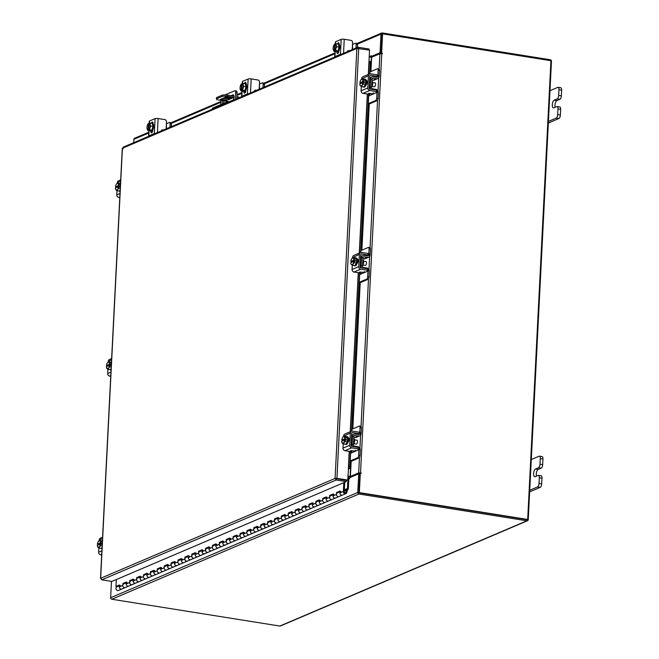 <?xml version="1.0" encoding="UTF-8"?>
<svg xmlns="http://www.w3.org/2000/svg" width="659" height="659" viewBox="0 0 659 659"><rect width="100%" height="100%" fill="white"/><g stroke="black" fill="none" stroke-linecap="round" stroke-linejoin="round"><path stroke-width="0.99" d="M339.978 491.573L336.56 492.512L336.461 494.431A1.977 1.738 66.9 0 0 339.006 496.532A1.977 1.738 -113.1 0 1 337.457 492.891L339.962 491.828M340.909 491.425A1.977 1.738 66.9 0 0 342.458 495.066A1.977 1.738 -113.1 0 1 339.904 492.965L340.003 491.037L336.56 492.512M333.083 494.505L329.665 495.444L329.566 497.364A1.977 1.738 66.9 0 0 332.111 499.464A1.977 1.738 -113.1 0 1 330.563 495.832L333.067 494.761M334.014 494.365A1.977 1.738 66.9 0 0 335.563 497.998A1.977 1.738 -113.1 0 1 333.009 495.897L333.108 493.978L329.665 495.444M326.189 497.446L322.77 498.377L322.671 500.305A1.977 1.738 66.9 0 0 325.225 502.405A1.977 1.738 -113.1 0 1 323.676 498.764L326.172 497.702M327.119 497.298A1.977 1.738 66.9 0 0 328.668 500.939A1.977 1.738 -113.1 0 1 326.123 498.83L326.213 496.911L322.77 498.377M319.294 500.379L315.875 501.318L315.776 503.237A1.977 1.738 66.9 0 0 318.33 505.338A1.977 1.738 -113.1 0 1 316.781 501.705L319.286 500.634M320.225 500.23A1.977 1.738 66.9 0 0 321.773 503.871A1.977 1.738 -113.1 0 1 319.228 501.771L319.327 499.851L315.875 501.318M312.399 503.311L308.98 504.25L308.89 506.17A1.977 1.738 66.9 0 0 311.435 508.27A1.977 1.738 -113.1 0 1 309.887 504.637L312.391 503.575M313.338 503.171A1.977 1.738 66.9 0 0 314.887 506.804A1.977 1.738 -113.1 0 1 312.333 504.703L312.432 502.784L308.98 504.25M305.512 506.252L302.094 507.191L301.995 509.11A1.977 1.738 66.9 0 0 304.54 511.211A1.977 1.738 -113.1 0 1 302.992 507.57L305.496 506.507M306.443 506.104A1.977 1.738 66.9 0 0 307.992 509.745A1.977 1.738 -113.1 0 1 305.438 507.644L305.537 505.717L302.094 507.191M298.618 509.185L295.199 510.124L295.1 512.043A1.977 1.738 66.9 0 0 297.654 514.144A1.977 1.738 -113.1 0 1 296.105 510.511L298.601 509.44M299.548 509.045A1.977 1.738 66.9 0 0 301.097 512.677A1.977 1.738 -113.1 0 1 298.543 510.577L298.642 508.657L295.199 510.124M291.723 512.125L288.304 513.056L288.205 514.984A1.977 1.738 66.9 0 0 290.759 517.084A1.977 1.738 -113.1 0 1 289.21 513.443L291.715 512.381M292.654 511.977A1.977 1.738 66.9 0 0 294.202 515.61A1.977 1.738 -113.1 0 1 291.657 513.509L291.748 511.59L288.304 513.056M284.828 515.058L281.409 515.997L281.311 517.916A1.977 1.738 66.9 0 0 283.864 520.017A1.977 1.738 -113.1 0 1 282.316 516.384L284.82 515.313M285.759 514.91A1.977 1.738 66.9 0 0 287.308 518.551A1.977 1.738 -113.1 0 1 284.762 516.45L284.861 514.522L281.409 515.997M277.941 517.99L274.515 518.93L274.424 520.849A1.977 1.738 66.9 0 0 276.969 522.949A1.977 1.738 -113.1 0 1 275.421 519.317L277.925 518.254M278.872 517.85A1.977 1.738 66.9 0 0 280.421 521.483A1.977 1.738 -113.1 0 1 277.867 519.383L277.966 517.463L274.515 518.93M271.047 520.931L267.628 521.862L267.529 523.79A1.977 1.738 66.9 0 0 270.075 525.89A1.977 1.738 -113.1 0 1 268.526 522.249L271.03 521.187M271.978 520.783A1.977 1.738 66.9 0 0 273.526 524.424A1.977 1.738 -113.1 0 1 270.973 522.315L271.071 520.396L267.628 521.862M264.152 523.864L260.733 524.803L260.635 526.722A1.977 1.738 66.9 0 0 263.188 528.823A1.977 1.738 -113.1 0 1 261.639 525.19L264.135 524.119M265.083 523.724A1.977 1.738 66.9 0 0 266.631 527.357A1.977 1.738 -113.1 0 1 264.078 525.256L264.177 523.337L260.733 524.803M257.257 526.805L253.839 527.735L253.74 529.655A1.977 1.738 66.9 0 0 256.293 531.764A1.977 1.738 -113.1 0 1 254.745 528.123L257.249 527.06M258.188 526.656A1.977 1.738 66.9 0 0 259.737 530.289A1.977 1.738 -113.1 0 1 257.191 528.188L257.282 526.269L253.839 527.735M250.362 529.737L246.944 530.676L246.845 532.596A1.977 1.738 66.9 0 0 249.399 534.696A1.977 1.738 -113.1 0 1 247.85 531.055L250.354 529.993M251.293 529.589A1.977 1.738 66.9 0 0 252.842 533.23A1.977 1.738 -113.1 0 1 250.296 531.129L250.395 529.202L246.944 530.676M243.476 532.67L240.049 533.609L239.958 535.528A1.977 1.738 66.9 0 0 242.504 537.629A1.977 1.738 -113.1 0 1 240.955 533.996L243.459 532.925M244.407 532.53A1.977 1.738 66.9 0 0 245.955 536.162A1.977 1.738 -113.1 0 1 243.402 534.062L243.501 532.143L240.049 533.609M236.581 535.61L233.162 536.541L233.064 538.469A1.977 1.738 66.9 0 0 235.609 540.569A1.977 1.738 -113.1 0 1 234.06 536.928L236.565 535.866M237.512 535.462A1.977 1.738 66.9 0 0 239.06 539.103A1.977 1.738 -113.1 0 1 236.507 536.994L236.606 535.075L233.162 536.541M229.686 538.543L226.268 539.482L226.169 541.401A1.977 1.738 66.9 0 0 228.722 543.502A1.977 1.738 -113.1 0 1 227.174 539.869L229.67 538.798M230.617 538.395A1.977 1.738 66.9 0 0 232.166 542.036A1.977 1.738 -113.1 0 1 229.612 539.935L229.711 538.016L226.268 539.482M222.791 541.476L219.373 542.415L219.274 544.334A1.977 1.738 66.9 0 0 221.828 546.435A1.977 1.738 -113.1 0 1 220.279 542.802L222.783 541.739M223.722 541.336A1.977 1.738 66.9 0 0 225.271 544.968A1.977 1.738 -113.1 0 1 222.726 542.868L222.816 540.948L219.373 542.415M215.897 544.416L212.478 545.355L212.379 547.275A1.977 1.738 66.9 0 0 214.933 549.375A1.977 1.738 -113.1 0 1 213.384 545.734L215.888 544.672M216.827 544.268A1.977 1.738 66.9 0 0 218.376 547.909A1.977 1.738 -113.1 0 1 215.831 545.809L215.93 543.881L212.478 545.355M209.01 547.349L205.592 548.288L205.493 550.207A1.977 1.738 66.9 0 0 208.038 552.308A1.977 1.738 -113.1 0 1 206.489 548.675L208.994 547.604M209.941 547.209A1.977 1.738 66.9 0 0 211.49 550.842A1.977 1.738 -113.1 0 1 208.936 548.741L209.035 546.822L205.592 548.288M202.115 550.29L198.697 551.221L198.598 553.148A1.977 1.738 66.9 0 0 201.143 555.249A1.977 1.738 -113.1 0 1 199.595 551.608L202.099 550.545M203.046 550.141A1.977 1.738 66.9 0 0 204.595 553.774A1.977 1.738 -113.1 0 1 202.041 551.674L202.14 549.754L198.697 551.221M195.221 553.222L191.802 554.161L191.703 556.081A1.977 1.738 66.9 0 0 194.257 558.181A1.977 1.738 -113.1 0 1 192.708 554.548L195.204 553.478M196.151 553.074A1.977 1.738 66.9 0 0 197.7 556.715A1.977 1.738 -113.1 0 1 195.155 554.614L195.245 552.687L191.802 554.161M188.326 556.155L184.907 557.094L184.808 559.013A1.977 1.738 66.9 0 0 187.362 561.114A1.977 1.738 -113.1 0 1 185.813 557.481L188.317 556.418M189.257 556.015A1.977 1.738 66.9 0 0 190.805 559.648A1.977 1.738 -113.1 0 1 188.26 557.547L188.359 555.628L184.907 557.094M181.431 559.096L178.012 560.026L177.922 561.954A1.977 1.738 66.9 0 0 180.467 564.055A1.977 1.738 -113.1 0 1 178.918 560.414L181.423 559.351M182.362 558.947A1.977 1.738 66.9 0 0 183.919 562.588A1.977 1.738 -113.1 0 1 181.365 560.479L181.464 558.56L178.012 560.026M174.544 562.028L171.126 562.967L171.027 564.887A1.977 1.738 66.9 0 0 173.572 566.987A1.977 1.738 -113.1 0 1 172.024 563.354L174.528 562.284M175.475 561.888A1.977 1.738 66.9 0 0 177.024 565.521A1.977 1.738 -113.1 0 1 174.47 563.42L174.569 561.501L171.126 562.967M167.65 564.969L164.231 565.9L164.132 567.819A1.977 1.738 66.9 0 0 166.686 569.928A1.977 1.738 -113.1 0 1 165.137 566.287L167.633 565.224M168.58 564.821A1.977 1.738 66.9 0 0 170.129 568.453A1.977 1.738 -113.1 0 1 167.575 566.353L167.674 564.433L164.231 565.9M160.755 567.901L157.336 568.841L157.237 570.76A1.977 1.738 66.9 0 0 159.791 572.86A1.977 1.738 -113.1 0 1 158.242 569.219L160.747 568.157M161.686 567.753A1.977 1.738 66.9 0 0 163.234 571.394A1.977 1.738 -113.1 0 1 160.689 569.294L160.78 567.366L157.336 568.841M153.86 570.834L150.441 571.773L150.343 573.692A1.977 1.738 66.9 0 0 152.896 575.793A1.977 1.738 -113.1 0 1 151.348 572.16L153.852 571.098M154.791 570.694A1.977 1.738 66.9 0 0 156.34 574.327A1.977 1.738 -113.1 0 1 153.794 572.226L153.893 570.307L150.441 571.773M146.973 573.775L143.547 574.706L143.456 576.633A1.977 1.738 66.9 0 0 146.001 578.734A1.977 1.738 -113.1 0 1 144.453 575.093L146.957 574.03M147.904 573.627A1.977 1.738 66.9 0 0 149.453 577.268A1.977 1.738 -113.1 0 1 146.899 575.159L146.998 573.239L143.547 574.706M140.079 576.707L136.66 577.646L136.561 579.566A1.977 1.738 66.9 0 0 139.107 581.666A1.977 1.738 -113.1 0 1 137.558 578.034L140.062 576.963M141.01 576.559A1.977 1.738 66.9 0 0 142.558 580.2A1.977 1.738 -113.1 0 1 140.005 578.1L140.103 576.18L136.66 577.646M133.184 579.64L129.765 580.579L129.666 582.498A1.977 1.738 66.9 0 0 132.22 584.599A1.977 1.738 -113.1 0 1 130.671 580.966L133.167 579.904M134.115 579.5A1.977 1.738 66.9 0 0 135.663 583.133A1.977 1.738 -113.1 0 1 133.11 581.032L133.209 579.113L129.765 580.579M126.289 582.581L122.871 583.52L122.772 585.439A1.977 1.738 66.9 0 0 125.325 587.54A1.977 1.738 -113.1 0 1 123.777 583.899L126.281 582.836M127.22 582.432A1.977 1.738 66.9 0 0 128.769 586.073A1.977 1.738 -113.1 0 1 126.223 583.973L126.314 582.045L122.871 583.52M119.386 585.769L116.882 586.839A1.977 1.738 66.9 0 0 118.431 590.472L121.874 589.006A1.977 1.738 -113.1 0 1 119.328 586.905L119.427 584.986L115.976 586.452L116.33 579.533M120.325 585.373A1.977 1.738 66.9 0 0 121.874 589.006L345.901 493.599A1.977 1.738 66.9 0 0 344.36 489.958L344.739 490.864L344.27 491.07M346.445 490.617L347.458 488.5L348.001 477.857L348.891 478.006L348.347 488.64A1.194 1.054 66.9 0 1 348.265 489.027L346.799 491.276M347.458 490.996L346.642 490.527M343.15 479.925L343.619 479.727M344.706 482.264A1.194 1.054 -113.1 0 1 344.706 482.413L344.237 491.639A0.988 0.873 66.9 0 0 345.514 492.685A0.988 0.873 66.9 0 0 344.739 490.864M343.8 482.652L343.347 491.49A1.977 1.738 66.9 0 0 345.901 493.599M119.394 585.513L115.976 586.452M548.42 121.421L556.237 118.093A3.007 1.244 -80.9 0 0 557.695 114.617L557.984 108.933A3.007 1.244 -80.9 0 0 557.152 106.519A3.007 1.244 -80.9 0 0 556.822 106.569L553.824 107.845A3.954 1.639 99.1 0 1 553.395 107.903A3.954 1.639 99.1 0 1 552.333 104.246A3.954 1.639 99.1 0 1 554.219 100.16L557.217 98.883A3.007 1.244 -80.9 0 0 558.675 95.407L558.964 89.715A3.007 1.244 -80.9 0 0 558.124 87.309A3.007 1.244 -80.9 0 0 557.794 87.359L549.977 90.687M558.675 95.407L561.344 95.835L561.633 90.143L558.964 89.715M557.695 114.617L560.372 115.045L560.661 109.353L557.984 108.933M548.337 123.019L558.914 118.521L556.237 118.093M560.372 115.045A3.007 1.244 99.1 0 1 558.914 118.521M560.471 87.779A3.007 1.244 99.1 0 1 560.793 87.738A3.007 1.244 99.1 0 1 561.633 90.143M561.344 95.835A3.007 1.244 99.1 0 1 559.886 99.311L557.217 98.883M555.183 107.269A3.954 1.639 99.1 0 1 555.249 103.331A3.954 1.639 99.1 0 1 556.888 100.588L559.886 99.311M559.499 106.997A3.007 1.244 99.1 0 1 559.821 106.947A3.007 1.244 99.1 0 1 560.661 109.353M225.024 100.259L226.902 100.448L225.024 100.259M216.86 97.466L216.803 98.693A3.954 0.906 -177.1 0 0 216.407 99.056L216.465 97.829A3.954 0.906 2.9 0 1 216.86 97.466L222.034 95.258A3.954 0.906 2.9 0 1 227.306 95.094L233.953 96.156M236.886 96.626L237.891 96.782A2.051 1.812 66.9 0 1 239.275 97.721M236.795 98.455L237.833 98.01L236.828 97.853M233.978 97.4L227.248 96.321A3.954 0.906 -177.1 0 0 221.968 96.494L222.034 95.258M216.803 98.693L221.968 96.494M229.579 101.857A0.791 0.7 66.9 0 0 229.217 101.684L218.631 99.995A3.954 0.906 -177.1 0 1 216.407 99.056M222.05 98.669L228.689 98.529L230.996 97.548M220.839 99.188L220.814 99.715L222.585 99.995L228.632 99.756L232.627 97.87M220.814 99.715L220.361 99.385L225.971 96.997L232.619 98.059M228.689 98.529L228.632 99.756M222.651 98.768L222.585 99.995M236.12 91.008A2.463 1.021 99.1 0 1 236.383 90.967A2.463 1.021 99.1 0 1 237.075 92.944L236.779 98.784M237.075 92.944L235.65 92.713L235.312 99.41M228.739 102.211L227.026 101.939L226.968 102.961M235.65 92.713A2.463 1.021 -80.9 0 0 234.966 90.736A2.463 1.021 -80.9 0 0 234.703 90.777L225.016 94.904M220.971 100.366L220.749 104.608M212.355 109.188L212.412 108.158L227.026 101.939M233.714 95.324L232.355 95.901M229.167 97.26L225.93 98.636M224.019 100.852A2.966 1.227 -80.9 0 0 223.805 103.306M232.759 100.498A2.966 1.227 -80.9 0 0 233.978 97.326A2.966 1.227 -80.9 0 0 233.162 94.814A2.966 1.227 -80.9 0 0 232.841 94.863L230.938 95.67M227.742 97.03L223.796 98.718A2.966 1.227 -80.9 0 0 223.78 98.718M222.602 100.629A2.966 1.227 -80.9 0 0 222.553 103.842M529.737 490.263L537.555 486.935A3.007 1.244 -80.9 0 0 539.013 483.459L539.301 477.767A3.007 1.244 -80.9 0 0 538.469 475.361A3.007 1.244 -80.9 0 0 538.139 475.411L535.141 476.688A3.954 1.639 99.1 0 1 534.713 476.745A3.954 1.639 99.1 0 1 533.65 473.08A3.954 1.639 99.1 0 1 535.528 469.002L538.527 467.725A3.007 1.244 -80.9 0 0 539.985 464.249L540.273 458.557A3.007 1.244 -80.9 0 0 539.441 456.152A3.007 1.244 -80.9 0 0 539.111 456.193L531.294 459.529M539.985 464.249L542.662 464.669L542.942 458.985L540.273 458.557M539.013 483.459L541.682 483.879L541.97 478.195L539.301 477.767M529.655 491.861L540.223 487.363L537.555 486.935M541.682 483.879A3.007 1.244 99.1 0 1 540.223 487.363M541.78 456.621A3.007 1.244 99.1 0 1 542.11 456.58A3.007 1.244 99.1 0 1 542.942 458.985M542.662 464.669A3.007 1.244 99.1 0 1 541.204 468.145L538.527 467.725M536.492 476.111A3.954 1.639 99.1 0 1 536.566 472.174A3.954 1.639 99.1 0 1 538.205 469.422L541.204 468.145M540.808 475.831A3.007 1.244 99.1 0 1 541.138 475.79A3.007 1.244 99.1 0 1 541.97 478.195M259.448 84.064L259.522 89.105M262.966 87.631L263.13 84.352A1.895 0.791 -80.9 0 0 262.603 82.836A1.895 0.791 -80.9 0 0 262.397 82.861L259.778 83.973M263.748 83.075A1.895 0.791 99.1 0 1 263.954 83.05A1.895 0.791 99.1 0 1 264.481 84.566L263.13 84.352M264.358 87.037L264.481 84.566M244.522 83.66A3.954 1.639 99.1 0 1 244.909 83.611L245.618 83.726A3.954 1.639 99.1 0 1 246.68 87.392A3.954 1.639 99.1 0 1 244.802 91.469A3.954 1.639 99.1 0 1 244.374 91.535L243.665 91.42A3.954 1.639 99.1 0 1 243.278 91.23M245.337 83.85A3.954 1.639 99.1 0 1 246.013 86.716M246.005 86.848A3.954 1.639 99.1 0 1 245.008 90.431M244.95 90.522A3.954 1.639 99.1 0 1 244.085 91.362A3.954 1.639 99.1 0 1 243.665 91.42M245.329 83.784A3.995 1.656 -80.9 0 0 245.321 83.784L242.899 83.396L245.321 83.784L246.021 86.774L244.983 90.505L242.561 90.118L244.983 90.505L243.245 91.247L240.823 90.86L240.164 89.187A3.46 1.433 99.1 0 1 240.131 89.006A3.46 1.433 99.1 0 1 240.321 86.131L240.411 85.794A3.46 1.433 99.1 0 1 240.799 84.805A3.46 1.433 99.1 0 1 241.491 83.882L242.001 83.915M240.799 84.805L241.523 83.841M243.599 86.387L242.561 90.118L241.696 90.341L242.034 83.619L242.899 83.396L243.599 86.387L246.021 86.774M241.696 90.341L243.105 90.563L240.823 90.86A3.995 1.656 99.1 0 1 240.815 90.86M242.01 83.66A3.46 1.433 99.1 0 1 242.94 84.714M241.491 83.882L241.178 90.563M243.006 84.986A3.46 1.433 99.1 0 1 242.85 88.042M242.759 88.38A3.46 1.433 99.1 0 1 241.672 90.291M241.161 90.514A3.46 1.433 99.1 0 1 240.222 89.459M244.415 83.644A2.224 0.923 99.1 0 1 245.263 82.375A2.224 0.923 99.1 0 1 245.502 82.342A2.224 0.923 99.1 0 1 246.12 84.039M255.807 90.687L254.811 90.522A0.947 0.832 66.9 0 0 254.753 90.522M242.125 91.066L241.861 96.255L247.372 93.907L248.13 79.006A2.29 0.527 2.9 0 1 251.186 78.907L257.867 79.97A1.977 1.738 66.9 0 1 259.547 82.177L259.201 88.907A1.977 1.738 66.9 0 1 259.152 89.262M248.715 93.702A2.29 0.527 -177.1 0 0 247.372 93.907M245.799 90.398L245.791 90.588A2.224 0.923 99.1 0 1 244.473 93.199A2.224 0.923 99.1 0 1 243.855 91.453M242.281 83.545L242.388 81.559A2.29 0.527 2.9 0 1 242.611 81.354L248.13 79.006M254.572 91.206A0.947 0.832 -113.1 0 1 255.461 90.25L256.458 90.407M245.791 83.784A2.224 0.923 99.1 0 1 246.062 83.166M245.263 92.581A2.224 0.923 99.1 0 1 245.206 91.634L245.23 91.173M166.389 123.694L166.463 128.736M169.915 127.269L170.08 123.983A1.895 0.791 -80.9 0 0 169.552 122.467A1.895 0.791 -80.9 0 0 169.347 122.492L166.727 123.612M170.697 122.706A1.895 0.791 99.1 0 1 170.903 122.681A1.895 0.791 99.1 0 1 171.431 124.205L170.08 123.983M171.299 126.676L171.431 124.205M151.463 123.291A3.954 1.639 99.1 0 1 151.85 123.249L152.558 123.357A3.954 1.639 99.1 0 1 153.621 127.022A3.954 1.639 99.1 0 1 151.743 131.108A3.954 1.639 99.1 0 1 151.315 131.166L150.606 131.05A3.954 1.639 99.1 0 1 150.227 130.869M152.287 123.48A3.954 1.639 99.1 0 1 152.954 126.347M152.946 126.479A3.954 1.639 99.1 0 1 151.949 130.062M151.891 130.153A3.954 1.639 99.1 0 1 151.035 130.993A3.954 1.639 99.1 0 1 150.606 131.05M152.27 123.414L149.848 123.035L152.27 123.414L152.97 126.404L151.932 130.136A3.995 1.656 -80.9 0 0 151.932 130.136L149.502 129.757L151.932 130.136L150.186 130.877L147.764 130.49L147.105 128.818A3.46 1.433 99.1 0 1 147.072 128.637A3.46 1.433 99.1 0 1 147.262 125.762L147.352 125.424A3.46 1.433 99.1 0 1 147.748 124.444A3.46 1.433 99.1 0 1 148.44 123.513L148.942 123.546M147.748 124.444L148.464 123.472M150.54 126.017L149.502 129.749L148.637 129.971L148.983 123.249L149.84 123.027L150.54 126.017L152.97 126.404M148.637 129.971L150.054 130.202L147.764 130.49M148.959 123.291A3.46 1.433 99.1 0 1 149.89 124.345M148.44 123.513L148.127 130.194M149.947 124.617A3.46 1.433 99.1 0 1 149.799 127.673M149.7 128.011A3.46 1.433 99.1 0 1 148.621 129.922M148.102 130.144A3.46 1.433 99.1 0 1 147.171 129.09M151.364 123.274A2.224 0.923 99.1 0 1 152.204 122.006A2.224 0.923 99.1 0 1 152.443 121.973A2.224 0.923 99.1 0 1 153.069 123.67M162.748 130.317L161.752 130.161A0.947 0.832 66.9 0 0 161.702 130.153M149.066 130.704L148.802 135.894L154.321 133.538L155.071 118.636A2.29 0.527 2.9 0 1 158.135 118.538L164.808 119.6A1.977 1.738 66.9 0 1 166.488 121.808L166.15 128.538A1.977 1.738 66.9 0 1 166.101 128.892M155.656 133.332A2.29 0.527 -177.1 0 0 154.321 133.538M152.748 130.029L152.74 130.227A2.224 0.923 99.1 0 1 151.413 132.83A2.224 0.923 99.1 0 1 150.796 131.083M149.231 123.175L149.329 121.198A2.29 0.527 2.9 0 1 149.56 120.984L155.071 118.636M161.513 130.844A0.947 0.832 -113.1 0 1 162.411 129.881L163.407 130.037M152.74 123.414A2.224 0.923 99.1 0 1 153.003 122.805M152.204 132.212A2.224 0.923 99.1 0 1 152.147 131.265L152.171 130.803M101.807 540.668A3.954 1.639 99.1 0 1 102.211 540.619A3.954 1.639 99.1 0 1 102.409 540.685L102.211 540.619M102.013 548.51A3.954 1.639 99.1 0 1 101.675 548.535L100.959 548.428A3.954 1.639 99.1 0 1 100.638 548.28M102.046 547.81A3.954 1.639 99.1 0 1 101.42 548.346M102.384 541.196L99.361 540.256L100.769 541.55L102.351 541.805L100.769 541.55L100.448 542.876L101.857 543.098L101.799 544.252L100.39 544.029L100.572 545.43L102.153 545.685L100.572 545.438L98.965 548.016L97.433 546.014A3.46 1.433 99.1 0 1 97.367 545.298L100.39 544.029M98.965 548.016L101.387 548.403L102.071 547.299M97.557 546.715L97.375 545.314M98.825 544.68L97.425 544.145A3.46 1.433 99.1 0 1 98.1 541.813A3.46 1.433 99.1 0 1 98.207 541.616L99.361 540.256M97.919 547.267A3.46 1.433 99.1 0 1 97.433 546.014M99.418 546.797A3.46 1.433 99.1 0 1 98.051 547.382M100.448 542.876L97.425 544.145M98.842 544.383L101.857 543.098M98.356 541.385A3.46 1.433 99.1 0 1 99.723 540.8M99.847 540.915A3.46 1.433 99.1 0 1 100.399 542.884M100.341 544.029A3.46 1.433 99.1 0 1 99.567 546.566M101.684 554.936L100.588 554.763A2.29 2.018 -113.1 0 1 98.644 552.209L98.858 547.95M99.237 540.364L99.262 539.91A2.29 2.018 -113.1 0 1 100.423 538.131L102.582 537.209M110.86 362.013A3.954 1.639 99.1 0 1 111.256 361.964A3.954 1.639 99.1 0 1 111.462 362.022M111.066 369.856A3.954 1.639 99.1 0 1 110.72 369.88L110.012 369.765A3.954 1.639 99.1 0 1 109.682 369.625M111.099 369.155A3.954 1.639 99.1 0 1 110.473 369.691M111.437 362.541L108.405 361.593L109.814 362.895L111.404 363.15L109.814 362.895L109.501 364.221L110.91 364.443L110.852 365.597L109.435 365.374L109.625 366.775L111.206 367.03L109.616 366.775L108.018 369.361L106.486 367.351A3.46 1.433 99.1 0 1 106.42 366.643L109.435 365.374M108.018 369.361L110.44 369.748L111.124 368.645M106.601 368.06A3.995 1.656 -80.9 0 0 106.61 368.06L106.42 366.659M107.878 366.025L106.478 365.49A3.46 1.433 99.1 0 1 107.153 363.158A3.46 1.433 99.1 0 1 107.26 362.961L108.405 361.593M106.972 368.603A3.46 1.433 99.1 0 1 106.486 367.351M108.471 368.142A3.46 1.433 99.1 0 1 107.096 368.727M109.501 364.221L106.478 365.49M107.895 365.729L110.91 364.443M107.401 362.73A3.46 1.433 99.1 0 1 108.776 362.145M108.9 362.261A3.46 1.433 99.1 0 1 109.452 364.221M109.394 365.374A3.46 1.433 99.1 0 1 108.611 367.903M110.737 376.281L109.641 376.108A2.29 2.018 -113.1 0 1 107.689 373.546L107.903 369.295M108.29 361.709L108.315 361.256A2.29 2.018 -113.1 0 1 109.476 359.476L111.635 358.554M119.913 183.35A3.954 1.639 99.1 0 1 120.309 183.301A3.954 1.639 99.1 0 1 120.506 183.367M120.111 191.192A3.954 1.639 99.1 0 1 119.773 191.225L119.065 191.11A3.954 1.639 99.1 0 1 118.735 190.97M120.152 190.5A3.954 1.639 99.1 0 1 119.518 191.036M120.482 183.877L117.459 182.938L118.867 184.24L120.449 184.487L118.867 184.24L118.546 185.558L119.954 185.789L119.897 186.942L118.488 186.711L118.669 188.12L120.259 188.367M120.259 188.375L118.669 188.12L117.063 190.698L119.493 191.085L120.177 189.99M116.025 189.949A3.46 1.433 99.1 0 1 115.531 188.696L115.654 189.397A3.995 1.656 -80.9 0 0 115.654 189.405L117.063 190.698M115.654 189.397L115.473 187.996L118.488 186.711M116.931 187.362L115.531 186.835A3.46 1.433 99.1 0 1 116.206 184.495A3.46 1.433 99.1 0 1 116.305 184.306L117.459 182.938M115.531 188.696A3.46 1.433 99.1 0 1 115.473 187.988M117.516 189.487A3.46 1.433 99.1 0 1 116.149 190.064M118.546 185.558L115.531 186.835M116.94 187.074L119.954 185.789M116.454 184.067A3.46 1.433 99.1 0 1 117.821 183.482M117.953 183.606A3.46 1.433 99.1 0 1 118.505 185.566M118.447 186.719A3.46 1.433 99.1 0 1 117.664 189.248M119.79 197.626L118.686 197.445A2.29 2.018 -113.1 0 1 116.742 194.891L116.956 190.632M117.343 183.045L117.368 182.601A2.29 2.018 -113.1 0 1 118.529 180.813L120.688 179.899M371.585 87.046A3.155 1.31 -80.9 0 0 372.706 83.709A3.155 1.31 -80.9 0 0 371.882 81.189M372.969 80.217L376.421 78.75A2.924 2.578 66.9 0 0 377.706 78.594L374.263 80.069A2.924 2.578 -113.1 0 1 372.969 80.217L371.94 80.052M368.315 103.628L375.795 100.44A1.895 0.791 -80.9 0 0 376.717 98.24L378.068 98.455L378.365 92.614A2.924 2.578 66.9 0 0 375.877 89.352L372.541 88.825A1.269 1.112 -113.1 0 1 371.47 87.408L370.119 87.194A2.768 2.438 66.9 0 0 370.753 89.212M376.717 98.24L377.014 92.4A1.425 1.252 -113.1 0 1 377.014 92.4L373.151 94.048L373.291 92.894M378.068 98.455A1.895 0.791 99.1 0 1 377.146 100.654L375.795 100.44M368.299 103.867L369.246 104.015L377.146 100.654M377.895 74.978L378.134 70.274A1.895 0.791 -80.9 0 0 377.607 68.75A1.895 0.791 -80.9 0 0 377.401 68.775L369.921 71.963M376.421 78.75L373.076 78.215L372.088 78.643M377.706 78.594A2.924 2.578 66.9 0 0 379.189 76.329L379.485 70.488L378.134 70.274M377.121 77.218A1.425 1.252 -113.1 0 1 376.495 77.292L373.151 76.757A2.768 2.438 66.9 0 0 370.531 79.047L369.592 79.451M371.882 79.204A1.269 1.112 -113.1 0 1 373.076 78.215M378.752 68.997A1.895 0.791 99.1 0 1 378.958 68.964A1.895 0.791 99.1 0 1 379.485 70.488M368.702 95.942L373.151 94.048M370.218 87.153L371.569 87.367L371.981 79.22L370.63 79.006L370.218 87.153L369.172 87.598M364.279 79.278A3.954 1.639 99.1 0 1 364.674 79.228L365.391 79.344A3.954 1.639 99.1 0 1 366.486 82.507A3.954 1.639 99.1 0 1 364.139 87.145L363.43 87.037A3.954 1.639 99.1 0 1 363.101 86.889M365.654 80.629A3.954 1.639 99.1 0 1 365.778 82.4A3.954 1.639 99.1 0 1 365.465 84.352M365.432 84.484A3.954 1.639 99.1 0 1 363.892 86.963M364.674 79.228A3.954 1.639 99.1 0 1 365.63 80.522M366.47 81.436A2.051 0.848 99.1 0 1 367.014 83.075A2.051 0.848 99.1 0 1 367.014 83.083M372.022 86.403L374.394 86.782A1.977 0.816 -80.9 0 0 375.572 84.467A1.977 0.816 -80.9 0 0 375.02 82.877L372.648 82.499M365.663 80.555A3.995 1.656 -80.9 0 0 365.663 80.546L364.254 79.253L361.824 78.866L363.233 80.159L365.663 80.546L363.233 80.167L362.92 81.485L364.328 81.708L364.27 82.861L362.862 82.639L363.043 84.039L365.465 84.426L365.663 80.555M365.465 84.434A3.995 1.656 -80.9 0 0 365.465 84.426L363.035 84.047L361.437 86.626L363.859 87.013L365.465 84.434M360.391 85.876A3.46 1.433 99.1 0 1 359.905 84.624L360.02 85.324A3.995 1.656 -80.9 0 0 360.028 85.332L361.437 86.626M360.02 85.324L359.839 83.924M361.297 83.289L359.896 82.754A3.46 1.433 99.1 0 1 360.572 80.423A3.46 1.433 99.1 0 1 360.679 80.225L361.824 78.866M362.318 79.525A3.46 1.433 99.1 0 1 362.87 81.494L362.92 81.485M360.819 79.994A3.46 1.433 99.1 0 1 362.195 79.41M362.862 82.639L362.812 82.647A3.46 1.433 99.1 0 1 362.03 85.176M359.905 84.624A3.46 1.433 99.1 0 1 359.839 83.907L362.812 82.647M361.313 82.993L364.328 81.708M362.87 81.494L359.896 82.754M361.89 85.406A3.46 1.433 99.1 0 1 360.514 85.991M366.297 80.48A2.224 0.923 99.1 0 1 366.503 80.456A2.224 0.923 99.1 0 1 367.121 82.243A2.224 0.923 99.1 0 1 366.083 84.797M369.683 93.298L369.715 94.196L368.447 94.229L363.06 93.372A2.29 2.018 -113.1 0 1 361.107 90.818L367.796 87.968A2.29 2.018 66.9 0 0 369.74 90.522L376.421 91.593L376.495 90.135L369.814 89.064A0.791 0.7 -113.1 0 1 369.147 88.182L369.765 75.892A0.791 0.7 -113.1 0 1 370.515 75.233L377.195 76.296L377.269 74.838L370.589 73.775A2.29 2.018 66.9 0 0 368.422 75.67L367.796 87.968M378.109 76.946A1.977 0.453 -177.1 0 0 378.307 76.765A1.977 0.453 -177.1 0 0 377.195 76.296M376.495 90.135A1.977 0.453 2.9 0 1 377.607 90.596L377.533 92.054A1.977 0.453 -177.1 0 0 376.421 91.593M368.422 75.67L361.709 78.973M361.33 86.56L361.107 90.818M361.733 78.52A2.29 2.018 -113.1 0 1 362.895 76.741L369.584 73.89M369.641 93.973L368.455 93.438L371.676 93.611A1.977 0.453 -177.1 0 0 374.312 93.529L377.335 92.244A1.977 0.453 -177.1 0 0 377.533 92.054M377.269 74.838A1.977 0.453 2.9 0 1 378.381 75.307L378.307 76.765M366.445 81.205L366.981 80.983M362.532 265.701A3.155 1.31 -80.9 0 0 363.653 262.364A3.155 1.31 -80.9 0 0 362.829 259.844M363.916 258.872L367.368 257.405A2.924 2.578 66.9 0 0 368.653 257.257L365.21 258.723A2.924 2.578 -113.1 0 1 363.916 258.872L362.887 258.707M359.262 282.283L366.75 279.095A1.895 0.791 -80.9 0 0 367.664 276.895L369.015 277.118L369.312 271.277A2.924 2.578 66.9 0 0 366.832 268.015L363.488 267.48A1.269 1.112 -113.1 0 1 362.417 266.071L361.066 265.849A2.768 2.438 66.9 0 0 361.7 267.875M367.961 271.03A1.425 1.252 -113.1 0 1 367.961 271.055L364.106 272.702L364.238 271.549M367.664 276.895L367.961 271.055M369.015 277.118A1.895 0.791 99.1 0 1 368.101 279.309L366.75 279.095M359.254 282.522L360.201 282.678L368.101 279.309M368.851 253.641L369.081 248.929A1.895 0.791 -80.9 0 0 368.554 247.405A1.895 0.791 -80.9 0 0 368.348 247.438L360.868 250.626M367.368 257.405L364.032 256.878L363.035 257.298M368.653 257.257A2.924 2.578 66.9 0 0 370.136 254.984L370.432 249.143L369.081 248.929M368.068 255.873A1.425 1.252 -113.1 0 1 367.442 255.947L364.106 255.412A2.768 2.438 66.9 0 0 361.478 257.71L360.539 258.106M362.837 257.867A1.269 1.112 -113.1 0 1 364.032 256.878M369.699 247.652A1.895 0.791 99.1 0 1 369.905 247.619A1.895 0.791 99.1 0 1 370.432 249.143M359.649 274.597L364.106 272.702M361.173 265.808L362.524 266.022L362.936 257.875L361.585 257.661L361.173 265.808L360.127 266.252M355.226 257.933A3.954 1.639 99.1 0 1 355.629 257.883L356.338 257.998A3.954 1.639 99.1 0 1 357.442 261.17A3.954 1.639 99.1 0 1 355.094 265.808L354.377 265.692A3.954 1.639 99.1 0 1 354.056 265.552M356.61 259.284A3.954 1.639 99.1 0 1 356.725 261.055A3.954 1.639 99.1 0 1 356.42 263.007M356.379 263.139A3.954 1.639 99.1 0 1 354.839 265.618M355.629 257.883A3.954 1.639 99.1 0 1 356.585 259.176A3.995 1.656 -80.9 0 0 356.61 259.201L355.201 257.908L352.779 257.521L354.188 258.814L356.61 259.201L354.188 258.822L353.867 260.14L355.275 260.371L355.217 261.524L353.809 261.293L353.99 262.694L356.412 263.081L356.61 259.209M357.417 260.091A2.051 0.848 99.1 0 1 357.961 261.738L357.961 261.738M362.969 265.058L365.35 265.437A1.977 0.816 -80.9 0 0 366.519 263.122A1.977 0.816 -80.9 0 0 365.967 261.541L363.595 261.162M356.412 263.089L353.99 262.702L352.384 265.28L354.806 265.668L356.412 263.089A3.995 1.656 -80.9 0 0 356.412 263.081M351.338 264.531A3.46 1.433 99.1 0 1 350.852 263.279L350.975 263.979A3.995 1.656 -80.9 0 0 350.975 263.987L352.384 265.28M350.975 263.979L350.794 262.579L353.759 261.302A3.46 1.433 99.1 0 1 352.985 263.831M352.244 261.944L350.852 261.425A3.46 1.433 99.1 0 1 351.519 259.078L352.779 257.521M353.273 258.188A3.46 1.433 99.1 0 1 353.825 260.148L353.867 260.14M351.774 258.649A3.46 1.433 99.1 0 1 353.142 258.064M352.26 261.656L355.275 260.371M353.825 260.148L350.843 261.417M352.837 264.061A3.46 1.433 99.1 0 1 351.469 264.646M350.852 263.279A3.46 1.433 99.1 0 1 350.786 262.57M357.672 259.226L357.252 259.16A2.224 0.923 99.1 0 1 357.45 259.119A2.224 0.923 99.1 0 1 358.076 260.898A2.224 0.923 99.1 0 1 357.03 263.452M360.63 271.953L360.662 272.851L359.394 272.892L354.007 272.027A2.29 2.018 -113.1 0 1 352.063 269.473L358.743 266.623A2.29 2.018 66.9 0 0 360.695 269.185L367.368 270.248L367.442 268.79L360.77 267.719A0.791 0.7 -113.1 0 1 360.094 266.837L360.72 254.547A0.791 0.7 -113.1 0 1 361.47 253.888L368.142 254.959L368.216 253.493L361.544 252.43A2.29 2.018 66.9 0 0 359.369 254.333L358.743 266.623M369.056 255.61A1.977 0.453 -177.1 0 0 369.254 255.42A1.977 0.453 -177.1 0 0 368.142 254.959M367.442 268.79A1.977 0.453 2.9 0 1 368.554 269.251L368.48 270.717A1.977 0.453 -177.1 0 0 367.368 270.248M359.369 254.333L352.664 257.628M352.277 265.215L352.063 269.473M352.68 257.175A2.29 2.018 -113.1 0 1 353.842 255.395L360.531 252.554M360.597 272.628L359.402 272.101L362.631 272.266A1.977 0.453 -177.1 0 0 365.267 272.183L368.282 270.898A1.977 0.453 -177.1 0 0 368.48 270.717M368.216 253.493A1.977 0.453 2.9 0 1 369.328 253.962L369.254 255.42M357.392 259.86L357.928 259.638M353.488 444.364A3.155 1.31 -80.9 0 0 354.6 441.019A3.155 1.31 -80.9 0 0 353.784 438.507M354.872 437.535L358.315 436.06A2.924 2.578 66.9 0 0 359.608 435.912L356.157 437.378A2.924 2.578 -113.1 0 1 354.872 437.535L353.842 437.37M350.217 460.938L357.697 457.75A1.895 0.791 -80.9 0 0 358.62 455.558L359.971 455.773L360.267 449.932A2.924 2.578 66.9 0 0 357.779 446.67L354.443 446.135A1.269 1.112 -113.1 0 1 353.364 444.726L352.013 444.512A2.768 2.438 66.9 0 0 352.647 446.53M358.916 449.693A1.425 1.252 -113.1 0 1 358.916 449.718L355.053 451.357L355.185 450.212M358.62 455.558L358.916 449.718M359.971 455.773A1.895 0.791 99.1 0 1 359.048 457.964L357.697 457.75M360.308 473.384L359.336 492.602L358.817 492.825L359.798 473.599L361.157 473.483L361.05 472.923L358.669 472.898L350.407 476.416L351.165 461.325L359.048 457.964M359.798 432.296L360.036 427.584A1.895 0.791 -80.9 0 0 359.509 426.06A1.895 0.791 -80.9 0 0 359.303 426.093L351.815 429.281M351.148 461.333L350.201 461.185M358.315 436.06L354.979 435.533L353.982 435.953M359.608 435.912A2.924 2.578 66.9 0 0 361.091 433.638L361.387 427.798L360.036 427.584M359.015 434.528A1.425 1.252 -113.1 0 1 358.389 434.602L355.053 434.075A2.768 2.438 66.9 0 0 352.433 436.365L351.486 436.769M353.784 436.522A1.269 1.112 -113.1 0 1 354.979 435.533M360.654 426.307A1.895 0.791 99.1 0 1 360.852 426.282A1.895 0.791 99.1 0 1 361.387 427.798M350.604 453.252L355.053 451.357M352.12 444.463L353.471 444.685L353.883 436.538L352.532 436.324L352.12 444.463L351.074 444.907M346.181 436.587A3.954 1.639 99.1 0 1 346.576 436.546L347.285 436.653A3.954 1.639 99.1 0 1 348.389 439.825A3.954 1.639 99.1 0 1 346.041 444.463L345.332 444.347A3.954 1.639 99.1 0 1 345.003 444.207M347.557 437.947A3.954 1.639 99.1 0 1 347.68 439.71A3.954 1.639 99.1 0 1 347.367 441.662M347.326 441.794A3.954 1.639 99.1 0 1 345.786 444.273M346.576 436.546A3.954 1.639 99.1 0 1 347.532 437.84M348.372 438.754A2.051 0.848 99.1 0 1 348.908 440.393L348.908 440.393M353.924 443.721L356.297 444.1A1.977 0.816 -80.9 0 0 357.466 441.777A1.977 0.816 -80.9 0 0 356.923 440.196L354.542 439.817M347.557 437.864L346.148 436.563L343.726 436.176L345.135 437.477L347.557 437.864L345.135 437.477L344.814 438.803L346.23 439.026L346.164 440.179L344.756 439.957L344.937 441.357L347.367 441.744L347.557 437.864M347.359 441.744A3.995 1.656 -80.9 0 0 347.367 441.744L344.937 441.357L343.331 443.935L345.761 444.323L347.359 441.744M342.293 443.186A3.46 1.433 99.1 0 1 341.799 441.934L343.331 443.935M341.922 442.642L341.741 441.233L344.715 439.957A3.46 1.433 99.1 0 1 343.932 442.486M343.199 440.607L341.799 440.088A3.46 1.433 99.1 0 1 342.474 437.741A3.46 1.433 99.1 0 1 342.573 437.543L343.726 436.176M344.22 436.843A3.46 1.433 99.1 0 1 344.772 438.803L344.814 438.803M342.721 437.304A3.46 1.433 99.1 0 1 344.089 436.728M343.207 440.311L346.23 439.026M344.772 438.803L341.799 440.072M343.784 442.724A3.46 1.433 99.1 0 1 342.416 443.309M341.799 441.934A3.46 1.433 99.1 0 1 341.741 441.225M348.199 437.79A2.224 0.923 99.1 0 1 348.405 437.774A2.224 0.923 99.1 0 1 349.023 439.553A2.224 0.923 99.1 0 1 347.977 442.107M351.577 450.608L351.609 451.506L350.349 451.547L344.954 450.69A2.29 2.018 -113.1 0 1 343.009 448.128L349.698 445.286A2.29 2.018 66.9 0 0 351.642 447.84L358.323 448.903L358.397 447.445L351.717 446.382A0.791 0.7 -113.1 0 1 351.049 445.5L351.667 433.202A0.791 0.7 -113.1 0 1 352.417 432.551L359.097 433.614L359.171 432.156L352.491 431.085A2.29 2.018 66.9 0 0 350.316 432.988L349.698 445.286M360.012 434.265A1.977 0.453 -177.1 0 0 360.209 434.083A1.977 0.453 -177.1 0 0 359.097 433.614M358.397 447.445A1.977 0.453 2.9 0 1 359.509 447.914L359.435 449.372A1.977 0.453 -177.1 0 0 358.323 448.903M350.316 432.988L343.611 436.283M343.224 443.878L343.009 448.128M343.636 435.838A2.29 2.018 -113.1 0 1 344.797 434.059L351.478 431.208M351.544 451.283L350.349 450.756L353.578 450.921A1.977 0.453 -177.1 0 0 356.214 450.838L359.237 449.553A1.977 0.453 -177.1 0 0 359.435 449.372M359.171 432.156A1.977 0.453 2.9 0 1 360.284 432.617L360.209 434.083M348.347 438.523L348.875 438.293M368.958 50.01L369.007 48.997L358.175 47.275L356.873 48.42L369.551 50.109L368.315 74.434M336.148 478.607L346.362 480.436L346.304 481.589L111.873 581.436L101.824 579.829L100.638 578.289L335.085 478.434L336.938 478.36L335.085 478.434L356.873 48.42L122.417 148.267L123.06 148.745L122.417 148.267L123.744 147.114M358.125 48.313L358.175 47.275L357.565 47.341L123.126 147.188M100.638 578.289L101.28 578.726L100.638 578.289L122.417 148.267M335.085 478.434L336.255 479.983L336.312 478.838M101.824 579.829L336.255 479.983L346.304 481.589M358.718 48.379L336.938 478.36L347.771 480.081L348.611 466.63L349.789 466.671L349.822 468.574L348.644 468.524M336.419 478.574L347.771 480.081M348.339 468.837L349.822 468.59L350.687 451.588L349.822 468.565M370.44 61.641L369.823 73.808L370.432 61.691M369.262 61.6L368.488 74.36M370.44 61.633L369.691 73.849M368.653 94.262L360.638 252.512M359.608 272.917L351.585 431.167M350.555 451.572L349.789 466.671M367.483 94.08L359.435 253.015M358.438 272.735L350.382 431.678M349.385 451.39L348.611 466.63M347.903 477.47L349.352 477.701L348.702 477.973M348.875 478.203L349.525 477.923L349.575 478.739L349.789 477.618L358.71 473.821L357.771 492.454A1.384 1.219 66.9 0 0 358.949 494.003L526.928 520.799A1.384 1.219 66.9 0 0 528.246 519.654L551.468 61.295A1.384 1.219 66.9 0 0 550.29 59.755L382.302 32.95A1.384 1.219 66.9 0 0 380.984 34.095L380.045 52.736L371.124 56.534L371.083 55.521L370.77 56.6L369.229 56.386M148.769 132.22L134.568 138.266A1.384 1.219 -113.1 0 0 133.868 139.346L133.703 142.69M371.124 56.534L372.187 56.707L381.108 52.901L382.154 34.111M380.045 52.736L381.108 52.901M111.478 581.37L110.646 597.705A1.384 1.219 -113.1 0 0 111.824 599.245L279.811 626.05A1.384 1.219 -113.1 0 0 280.421 625.976L527.546 520.734M358.834 492.627L359.773 473.986L358.71 473.821M527.085 519.646L359.007 492.85M350.431 477.347A1.384 1.219 66.9 0 0 349.772 476.671M371.775 57.193A1.384 1.219 66.9 0 0 371.931 56.666M336.461 478.862L336.93 478.656M360.786 473.459L359.732 473.063L351.461 476.589L347.952 476.383M350.893 461.292L350.127 476.424L347.968 476.078M369.205 56.921L371.363 57.267L370.63 71.658M370.91 71.543L371.635 57.259L379.905 53.733L382.418 53.741L381.602 53.074L381.083 53.288L382.055 53.725M359.336 492.602L527.686 519.465L550.932 60.71L382.574 33.848L382.063 34.07L381.083 53.288M382.574 33.848L381.602 53.074M358.817 492.825L527.686 519.465M352.507 44.433L352.581 49.466M356.025 48L356.189 44.721A1.895 0.791 -80.9 0 0 355.662 43.197A1.895 0.791 -80.9 0 0 355.456 43.23L352.837 44.342M356.807 43.445A1.895 0.791 99.1 0 1 357.013 43.412A1.895 0.791 99.1 0 1 357.54 44.936L356.189 44.721M357.417 47.407L357.54 44.936M337.581 44.021A3.954 1.639 99.1 0 1 337.96 43.98L338.677 44.095A3.954 1.639 99.1 0 1 339.739 47.761A3.954 1.639 99.1 0 1 337.853 51.839A3.954 1.639 99.1 0 1 337.424 51.904L336.716 51.789A3.954 1.639 99.1 0 1 336.337 51.6M338.397 44.211A3.954 1.639 99.1 0 1 339.064 47.086M339.064 47.217A3.954 1.639 99.1 0 1 338.059 50.801M338.001 50.891A3.954 1.639 99.1 0 1 337.144 51.723A3.954 1.639 99.1 0 1 336.716 51.789M338.38 44.153L335.958 43.766L338.38 44.153L339.08 47.143L338.042 50.875L335.612 50.488L334.756 50.71L336.164 50.932L335.645 51.155L333.874 51.229L336.304 51.616L338.042 50.875L335.62 50.488L335.909 48.412L336.658 46.756L339.08 47.143M333.858 45.174L334.212 44.507A3.995 1.656 -80.9 0 1 334.22 44.507L334.55 44.244A3.46 1.433 99.1 0 0 333.858 45.174A3.46 1.433 99.1 0 0 333.47 46.163L333.372 46.501A3.46 1.433 99.1 0 0 333.19 49.376L333.19 49.384A3.46 1.433 99.1 0 0 333.215 49.557L333.874 51.229M334.574 44.202L335.052 44.285M334.756 50.71L335.069 44.029L335.958 43.766L336.658 46.756M335.069 44.029A3.46 1.433 99.1 0 1 335.999 45.084M334.55 44.244L334.237 50.932M336.065 45.356A3.46 1.433 99.1 0 1 335.909 48.412M335.818 48.75A3.46 1.433 99.1 0 1 334.731 50.661M334.212 50.883A3.46 1.433 99.1 0 1 333.281 49.829M337.474 44.005A2.224 0.923 99.1 0 1 338.314 42.744A2.224 0.923 99.1 0 1 338.561 42.711A2.224 0.923 99.1 0 1 339.179 44.408M348.858 51.048L347.87 50.891A0.947 0.832 66.9 0 0 347.812 50.883M335.176 51.435L334.912 56.625L340.431 54.277L341.189 39.367A2.29 0.527 2.9 0 1 344.245 39.276L350.926 40.339A1.977 1.738 66.9 0 1 352.598 42.538L352.26 49.277A1.977 1.738 66.9 0 1 352.211 49.623M341.774 54.071A2.29 0.527 -177.1 0 0 340.431 54.277M338.858 50.759L338.85 50.957A2.224 0.923 99.1 0 1 337.532 53.568A2.224 0.923 99.1 0 1 336.914 51.814M335.34 43.914L335.439 41.929A2.29 0.527 2.9 0 1 335.67 41.715L341.189 39.367M347.631 51.575A0.947 0.832 -113.1 0 1 348.52 50.611L349.517 50.776M338.85 44.145A2.224 0.923 99.1 0 1 339.113 43.535M338.322 52.951A2.224 0.923 99.1 0 1 338.265 51.995L338.281 51.542M348.265 489.027L347.45 488.566L344.327 489.892M339.97 491.754L337.433 492.833M333.075 494.687L330.538 495.766M326.18 497.627L323.651 498.706M319.286 500.56L316.757 501.639M312.391 503.492L309.862 504.572M305.504 506.433L302.967 507.512M298.609 509.366L296.072 510.445M291.715 512.307L289.186 513.377M284.82 515.239L282.291 516.318M277.925 518.172L275.396 519.251M271.038 521.112L268.501 522.192M264.144 524.045L261.615 525.124M257.249 526.978L254.72 528.057M250.354 529.918L247.825 530.997M243.459 532.851L240.93 533.93M236.573 535.792L234.036 536.871M229.678 538.724L227.149 539.803M222.783 541.657L220.254 542.736M215.888 544.598L213.359 545.677M209.002 547.53L206.465 548.609M202.107 550.471L199.57 551.542M195.212 553.403L192.683 554.483M188.317 556.336L185.789 557.415M181.423 559.277L178.894 560.356M174.536 562.209L171.999 563.288M167.641 565.142L165.104 566.221M160.747 568.083L158.218 569.162M153.852 571.015L151.323 572.094M146.957 573.956L144.428 575.035M140.07 576.889L137.533 577.968M133.176 579.821L130.639 580.9M126.281 582.762L123.752 583.841M347.458 488.5L344.327 489.835M339.97 491.688L337.441 492.767M333.075 494.629L330.546 495.708M326.18 497.561L323.651 498.641M319.294 500.502L316.757 501.573M312.399 503.435L309.862 504.514M305.504 506.367L302.975 507.446M298.609 509.308L296.08 510.387M291.715 512.241L289.186 513.32M284.828 515.173L282.291 516.252M277.933 518.114L275.396 519.193M271.038 521.047L268.51 522.126M264.144 523.987L261.615 525.058M257.249 526.92L254.72 527.999M250.362 529.852L247.825 530.932M243.468 532.793L240.939 533.872M236.573 535.726L234.044 536.805M229.678 538.667L227.149 539.737M222.783 541.599L220.254 542.678M215.897 544.532L213.359 545.611M209.002 547.472L206.473 548.552M202.107 550.405L199.578 551.484M195.212 553.338L192.683 554.417M188.326 556.278L185.789 557.357M181.431 559.211L178.894 560.29M174.536 562.152L172.007 563.223M167.641 565.084L165.112 566.163M160.747 568.017L158.218 569.096M153.86 570.958L151.323 572.037M146.965 573.89L144.428 574.969M140.07 576.831L137.542 577.902M133.176 579.763L130.647 580.843M126.281 582.696L123.752 583.775M339.904 492.965L343.347 491.49M333.009 495.897L336.461 494.431M326.123 498.83L329.566 497.364M319.228 501.771L322.671 500.305M312.333 504.703L315.776 503.237M305.438 507.644L308.89 506.17M298.543 510.577L301.995 509.11M291.657 513.509L295.1 512.043M284.762 516.45L288.205 514.984M277.867 519.383L281.311 517.916M270.973 522.315L274.424 520.849M264.078 525.256L267.529 523.79M257.191 528.188L260.635 526.722M250.296 531.129L253.74 529.655M243.402 534.062L246.845 532.596M236.507 536.994L239.958 535.528M229.612 539.935L233.064 538.469M222.726 542.868L226.169 541.401M215.831 545.809L219.274 544.334M208.936 548.741L212.379 547.275M202.041 551.674L205.493 550.207M195.155 554.614L198.598 553.148M188.26 557.547L191.703 556.081M181.365 560.479L184.808 559.013M174.47 563.42L177.922 561.954M167.575 566.353L171.027 564.887M160.689 569.294L164.132 567.819M153.794 572.226L157.237 570.76M146.899 575.159L150.343 573.692M140.005 578.1L143.456 576.633M133.11 581.032L136.561 579.566M126.223 583.973L129.666 582.498M119.328 586.905L122.772 585.439M554.219 100.16L556.888 100.588M227.306 95.094L227.248 96.321M229.217 101.684L233.204 99.979M233.459 94.962L232.841 94.863M535.528 469.002L538.205 469.422M242.611 81.354L242.504 83.487M255.461 90.25L254.811 90.522M251.186 78.907L250.478 92.952M244.588 91.535L245.206 91.634M149.56 120.984L149.453 123.118M162.411 129.881L161.752 130.161M158.135 118.538L157.419 132.583M151.537 131.166L152.147 131.265M98.644 552.209L101.898 550.817M102.516 538.527L99.262 539.91M101.717 554.277L100.588 554.763M107.689 373.546L110.943 372.162M111.569 359.872L108.315 361.256M110.77 375.622L109.641 376.108M116.742 194.891L119.996 193.507M120.622 181.209L117.368 182.601M119.823 196.967L118.686 197.445M370.515 75.233L369.897 75.497M369.74 90.522L363.06 93.372M366.305 80.497L366.725 80.571M361.47 253.888L360.852 254.152M360.695 269.185L354.007 272.027M352.417 432.551L351.799 432.815M351.642 447.84L344.954 450.69M348.207 437.815L348.619 437.881M367.327 94.056L359.27 253.089M358.274 272.711L350.217 431.744M349.221 451.366L348.356 468.557M368.785 94.27L360.77 252.471L368.785 94.27M351.725 431.126L359.74 272.925L351.717 431.126M370.251 62.811L369.073 62.778M133.868 139.346L148.728 133.019M171.373 123.373L220.872 102.293M236.943 95.448L241.787 93.389M264.432 83.742L334.846 53.75M357.483 44.112L380.984 34.095M357.771 492.454L110.646 597.705M358.949 494.003L111.824 599.245M526.928 520.799L279.811 626.05M369.493 94.253L369.419 95.637M368.999 103.974L361.585 250.321M360.44 272.908L360.366 274.292M359.946 282.637L352.532 428.976M351.387 451.563L351.321 452.947M351.601 452.832L351.667 451.481M352.812 428.852L360.218 282.67M360.646 274.177L360.72 272.818M361.865 250.198L369.271 104.007M369.699 95.514L369.765 94.163M358.669 472.898L359.452 457.585M359.921 448.318L360.588 435.121M361.033 426.357L368.496 278.93M368.966 269.655L369.633 256.466M370.078 247.702L377.549 100.267M378.019 91L378.686 77.803M379.131 69.047L379.905 53.733M381.759 53.676L360.522 472.841M381.8 53.404L382.319 53.181M360.539 473.137L361.05 472.923M335.67 41.715L335.563 43.856M348.52 50.611L347.87 50.891M344.245 39.276L343.537 53.321M337.647 51.904L338.265 51.995M559.821 106.947L557.152 106.519M560.793 87.738L558.124 87.309M234.966 90.736L236.383 90.967M541.138 475.79L538.469 475.361M542.11 456.58L539.441 456.152M263.954 83.05L262.603 82.836M241.631 96.469L241.902 91.033M170.903 122.681L169.552 122.467M148.572 136.1L148.852 130.663M378.958 68.964L377.607 68.75M371.931 76.905L369.666 77.869M370.276 86.123L369.262 85.967M370.473 82.153L369.46 81.996M369.806 94.105L369.847 93.314M369.905 247.619L368.554 247.405M362.878 255.56L360.621 256.524M361.223 264.778L360.209 264.621M361.42 260.807L360.407 260.651M360.753 272.76L360.794 271.978M360.852 426.282L359.509 426.06M353.834 434.215L351.568 435.179M352.17 443.441L351.156 443.276M352.376 439.471L351.362 439.306M351.708 451.415L351.749 450.632M100.498 578.413L122.277 148.407M370.407 61.6L369.238 61.567M381.693 33.024L357.153 43.469M334.879 52.959L264.094 83.108M241.828 92.59L236.985 94.649M230.403 97.458L227.792 98.562M220.913 101.494L171.043 122.739M357.013 43.412L355.662 43.197M334.69 56.839L334.961 51.402"/></g></svg>
